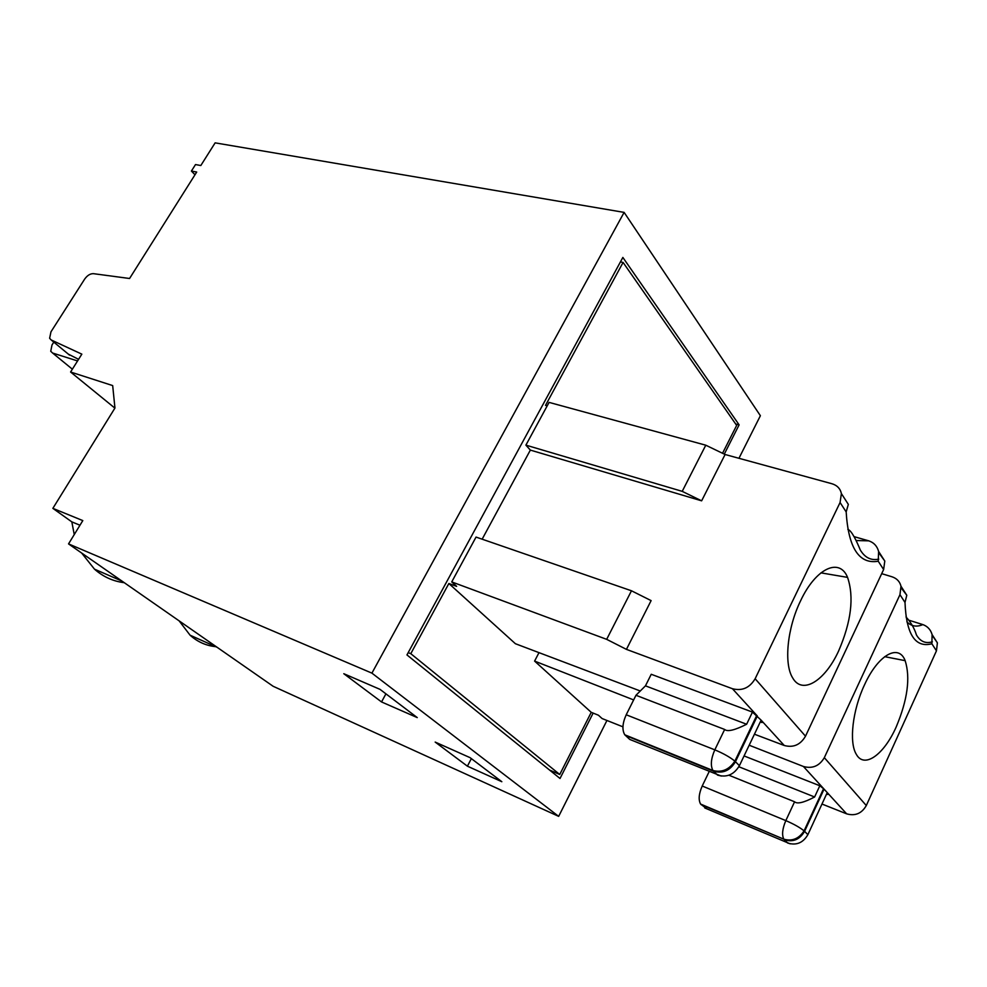 <?xml version="1.0" encoding="UTF-8"?>
<svg xmlns="http://www.w3.org/2000/svg" width="987" height="987" viewBox="0 0 987 987"><rect width="100%" height="100%" fill="white"/><g stroke="black" fill="none" stroke-linecap="round" stroke-linejoin="round"><path stroke-width="1.48" d="M513.845 193.637L515.51 193.933M558.667 816.36L371.914 673.134L68.535 543.899L273.128 686.273L558.667 816.36L606.943 720.473M371.914 673.134L624.117 212.39L760.385 415.712L738.955 458.289M593.138 713.095L560.024 778.484L406.952 654.924L622.859 257.434L739.115 424.854L724.298 454.119M216.276 646.719C206.369 645.831 197.647 641.994 190.084 635.196L179.128 620.86M124.288 582.7C113.11 581.318 103.166 576.803 94.481 569.154L81.65 553.028M74.247 534.572L71.829 521.876L52.866 508.354L114.948 408.038L112.678 385.584L70.583 372.013L114.887 408.124M722.533 453.267L736.66 425.409L623.081 262.431L620.416 261.925M408.211 652.629L410.789 653.678L559.74 774.487L591.238 712.33L534.596 661.093L539.001 652.641M547.205 405.842L545.515 405.386L623.081 262.431M410.789 653.678L448.863 583.514L515.387 643.709L640.279 690.986M559.74 774.487L549.599 770.057M739.115 424.854L735.66 423.978M381.537 701.942L343.797 673.702L380.007 689.358L417.254 717.598L381.537 701.942L385.929 693.849M467.406 766.183L435.181 742.076L470.12 757.683L501.828 781.716L467.406 766.183L471.354 758.621M624.117 212.39L215.129 142.856L200.817 165.532L195.512 164.558L191.404 171.059L194.994 174.773M70.583 372.013L81.847 354.148L51.164 339.947L49.621 338.27L50.979 331.805L84.66 279.099C87.3 275.398 90.236 273.584 93.444 273.67L129.568 278.494L196.709 172.046L191.404 171.059M591.238 712.33L598.443 715.23L602.095 718.548L622.933 726.827M901.23 588.005L906.794 595.26L901.008 586.278C899.848 581.577 896.838 578.407 891.977 576.778L881.699 573.657M900.995 586.278L899.959 594.68L824.33 757.671C819.37 766.011 812.4 768.959 803.418 766.48L824.083 789.131L819.815 785.751L744.062 755.931M824.33 757.671L866.302 805.552C861.737 813.498 855.186 816.261 846.649 813.843L824.071 789.119L804.578 831.338L807.872 834.669L827.242 792.598L827.785 794.473L826.6 794.004M866.302 805.552L936.453 650.84L937.391 642.87L932.296 635.431M846.649 813.843L821.974 804.035M52.866 508.354L82.809 520.593L68.535 543.899M631.47 590.781L476.042 537.076L451.738 581.911L606.672 639.342L631.47 590.781L651.112 600.614L626.437 649.372L732.428 688.716C742.088 691.221 749.651 687.89 755.141 678.735L840.073 502.519L841.393 493.562C840.27 488.565 837.087 485.283 831.844 483.716L725.087 454.501L705.779 445.199L549.08 402.388L525.898 445.137L530.352 450.097L701.634 500.828L682.214 491.353L705.779 445.199M71.829 521.876L79.972 525.22M854.31 536.706L868.745 540.839C873.816 542.542 877.11 546.07 878.615 551.412L878.233 561.233L883.624 569.548L805.503 736.191C800.445 744.827 793.363 747.924 784.258 745.493L754.426 734.205M701.634 500.828L725.087 454.501M878.911 552.942L884.796 561.035L883.624 569.548M838.666 650.877C824.959 680.956 802.271 695.181 792.635 677.835C783.727 663.819 787.256 627.855 800.642 600.688C815.867 568.117 839.592 557.347 847.562 577.383C854.236 597.098 851.263 621.6 838.666 650.877M878.233 561.233C859.072 564.465 848.388 548.019 846.167 511.908L848.339 504.394L844.132 497.843M482.149 539.186L530.352 450.097M760.298 721.904L762.026 722.546L761.137 720.165L752.464 712.096L651.235 674.281L645.461 685.842L635.973 695.28L724.655 729.467C727.407 731.972 734.723 730.232 746.628 724.248L752.464 712.096M749.515 732.342L748.8 732.07M68.362 354.148L78.578 359.33M77.566 360.934L52.619 353.038L50.732 351.273L52.015 344.932L53.804 342.119M645.461 685.842L746.628 724.248M632.531 740.546L629.731 739.411L624.783 734.797C621.933 729.973 622.402 723.298 626.214 714.773L635.973 695.28M682.214 491.353L525.898 445.137M626.437 649.372L606.672 639.342M448.863 583.514L456.636 586.352L451.738 581.911M822.566 792.401L821.949 792.166M706.828 808.834L700.61 804.072L783.838 839.184L701.14 804.652M709.122 771.674L702.213 786.01C698.808 793.869 698.278 799.877 700.61 804.072M738.856 766.751L814.608 796.99L819.815 785.751M728.899 775.214L794.584 801.777C797.237 804.22 803.911 802.616 814.608 796.99M749.17 745.222L803.418 766.48M534.596 661.093L633.642 699.919M896.233 726.876C883.933 754.784 864.156 769.058 856.235 754.167C848.906 742.249 852.558 710.085 864.464 684.941C878.048 654.813 898.639 643.339 905.153 660.648C910.545 677.724 907.571 699.808 896.233 726.876M906.794 595.26L905.005 602.452C906.3 634.37 915.257 648.138 931.864 643.771L932.123 634.666C930.692 629.694 927.607 626.338 922.87 624.598L909.323 620.342M755.141 678.735L805.503 736.191M846.167 511.908L840.073 502.519M856.185 540.543L868.745 540.839M626.214 714.773L714.81 749.849C723.372 753.426 730.059 757.202 734.871 761.15L735.451 761.705L757.337 716.007L732.428 688.716M784.258 745.493L761.137 720.165L739.411 765.69C734.069 774.61 726.79 777.756 717.574 775.116L713.527 771.192L625.4 735.463M51.164 339.947L69.522 355.11M72.359 369.187L52.619 353.038M724.655 729.467L714.81 749.849C710.948 758.756 710.332 765.641 712.947 770.514L713.527 771.192C722.78 773.833 730.084 770.662 735.451 761.705L739.411 765.69M629.731 739.411L721.263 776.078M702.213 786.01L785.825 820.616L794.584 801.777M823.59 788.625L804.072 830.869C798.964 838.716 792.216 841.492 783.838 839.184C781.704 834.977 782.37 828.784 785.825 820.616C793.832 824.071 799.914 827.501 804.072 830.869L804.578 831.338C799.754 839.592 793.005 842.404 784.332 839.777L787.7 843.046C796.349 845.674 803.073 842.886 807.872 834.669M704.767 807.958L790.18 843.836M906.868 621.785C911.26 626.338 916.59 627.263 922.87 624.598M936.453 650.84L931.864 643.771M905.005 602.452L899.959 594.68M217.14 647.312L190.084 635.196M122.03 581.121L94.481 569.154M878.627 551.474L884.784 561.048M878.775 559.111C871.126 560.752 864.97 557.717 860.306 550.03C856.691 541.234 851.571 530.352 847.833 529.414M756.77 715.415L734.871 761.15C729.159 769.65 721.855 772.772 712.947 770.514L624.783 734.797M820.925 572.855L847.549 577.383M848.339 504.394L841.405 493.611M884.685 656.663L905.153 660.661M932.37 641.784C925.707 643.869 920.402 641.599 916.454 634.986C914.357 628.25 910.878 622.242 906.017 616.974M932.135 634.666L937.403 642.87"/></g></svg>
